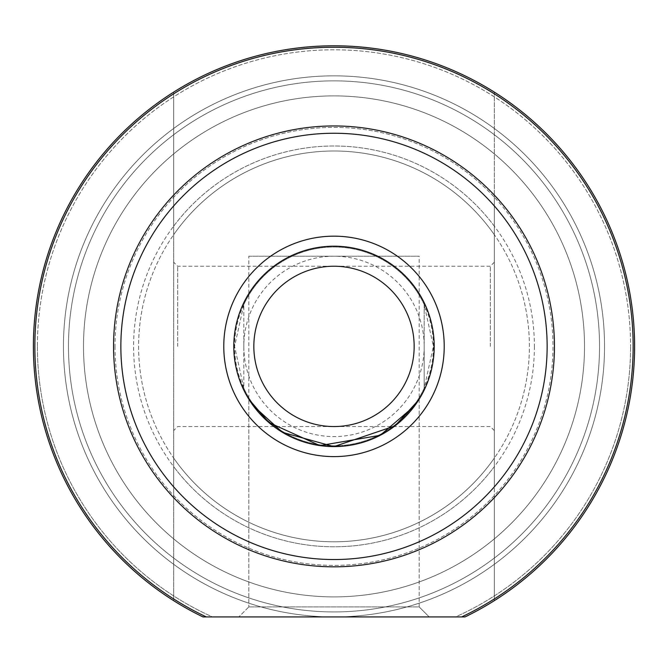 <?xml version="1.0" encoding="UTF-8"?>
<svg xmlns="http://www.w3.org/2000/svg" width="668" height="668" viewBox="0 0 668 668"><rect width="100%" height="100%" fill="white"/><g stroke="black" fill="none" stroke-linecap="round" stroke-linejoin="round"><path stroke-width="0.5" stroke-dasharray="3.34 2.5" d="M173.68 346.391L173.68 430.559L173.68 346.391M177.688 346.391L177.688 266.231L177.688 346.391M494.32 346.391L494.32 430.559L494.32 346.391M490.312 346.391L490.312 266.231L490.312 346.391M37.408 346.391A296.592 296.592 0 0 0 212.449 616.931L206.354 616.931A299.139 299.139 0 0 1 173.68 598.945L173.68 600.674A300.6 300.6 0 0 1 334 45.791A300.6 300.6 0 0 1 465.028 616.931A300.6 300.6 0 0 0 494.32 600.674L494.32 598.945A299.139 299.139 0 0 1 461.646 616.931L202.972 616.931A300.6 300.6 0 0 1 173.68 92.117L173.68 93.846A299.139 299.139 0 0 1 494.32 93.846L494.32 92.117A300.6 300.6 0 0 1 494.32 600.674L494.32 92.117A300.6 300.6 0 0 0 173.68 92.117L173.68 600.674A300.6 300.6 0 0 0 202.972 616.931L212.449 616.931A296.592 296.592 0 0 1 334 49.799A296.592 296.592 0 0 1 630.592 346.391A296.592 296.592 0 0 0 334 49.799A296.592 296.592 0 0 0 37.408 346.391M419.17 399.18L419.17 606.911L429.19 616.931L238.81 616.931L429.19 616.931L238.81 616.931L429.19 616.931L419.17 606.911L248.83 606.911L238.81 616.931L248.83 606.911L419.17 606.911L248.83 606.911L419.17 606.911L419.17 256.211L248.83 256.211L248.83 606.911L248.83 399.18L253.314 405.81M248.83 256.211L419.17 256.211M584.5 346.391A250.5 250.5 0 0 1 334 596.891A250.5 250.5 0 0 1 83.5 346.391A250.5 250.5 0 0 1 334 95.891A250.5 250.5 0 0 1 584.5 346.391A250.5 250.5 0 0 1 334 596.891A250.5 250.5 0 0 1 83.5 346.391A250.5 250.5 0 0 1 334 95.891A250.5 250.5 0 0 1 584.5 346.391A250.5 250.5 0 0 0 334 95.891A250.5 250.5 0 0 0 83.5 346.391A250.5 250.5 0 0 0 334 596.891A250.5 250.5 0 0 0 584.5 346.391A250.5 250.5 0 0 0 334 95.891A250.5 250.5 0 0 0 83.5 346.391A250.5 250.5 0 0 0 334 596.891A250.5 250.5 0 0 0 584.5 346.391A250.5 250.5 0 0 1 334 596.891A250.5 250.5 0 0 1 83.5 346.391A250.5 250.5 0 0 1 334 95.891A250.5 250.5 0 0 1 584.5 346.391A250.5 250.5 0 0 1 334 596.891A250.5 250.5 0 0 1 83.5 346.391A250.5 250.5 0 0 1 334 95.891A250.5 250.5 0 0 1 584.5 346.391M604.54 346.391A270.54 270.54 0 0 1 334 616.931A270.54 270.54 0 0 1 63.46 346.391A270.54 270.54 0 0 1 334 75.851A270.54 270.54 0 0 1 604.54 346.391A270.54 270.54 0 0 1 334 616.931A270.54 270.54 0 0 1 63.46 346.391A270.54 270.54 0 0 1 334 75.851A270.54 270.54 0 0 1 604.54 346.391A270.54 270.54 0 0 0 334 75.851A270.54 270.54 0 0 0 63.46 346.391A270.54 270.54 0 0 0 334 616.931A270.54 270.54 0 0 0 604.54 346.391A270.54 270.54 0 0 0 334 75.851A270.54 270.54 0 0 0 63.46 346.391A270.54 270.54 0 0 0 334 616.931L212.449 616.931L334 616.931A270.54 270.54 0 0 0 604.54 346.391M173.68 598.945L173.68 466.631A200.4 200.4 0 0 0 494.32 466.631L494.32 497.693A220.44 220.44 0 0 1 173.68 497.693A220.44 220.44 0 0 0 494.32 497.693A220.44 220.44 0 0 1 173.68 497.693A220.44 220.44 0 0 0 494.32 497.693L494.32 598.945M494.32 226.151A200.4 200.4 0 0 0 173.68 226.151L173.68 234.702A195.39 195.39 0 0 1 494.32 234.702L494.32 195.098A220.44 220.44 0 0 0 173.68 195.098L173.68 205.936A213.142 213.142 0 0 1 494.32 205.936L494.32 195.098A220.44 220.44 0 0 0 173.68 195.098L173.68 197.227A218.979 218.979 0 0 1 494.32 197.227L494.32 195.098A220.44 220.44 0 0 0 173.68 195.098A220.44 220.44 0 0 1 494.32 195.098L494.32 93.846M494.32 466.631L494.32 458.089A195.39 195.39 0 0 1 173.68 458.089L173.68 466.631M494.32 486.855L494.32 458.089A195.39 195.39 0 0 1 173.68 458.089L173.68 486.855A213.142 213.142 0 0 0 494.32 486.855L494.32 205.936M494.32 495.564A218.979 218.979 0 0 1 173.68 495.564M173.68 205.936L173.68 486.855M173.68 197.227L173.68 234.702A195.39 195.39 0 0 1 494.32 234.702L494.32 197.227M173.68 226.151L173.68 93.846M465.028 616.931L455.551 616.931A296.592 296.592 0 0 0 630.592 346.391A296.592 296.592 0 0 1 455.551 616.931L465.028 616.931A300.6 300.6 0 0 0 334 45.791A300.6 300.6 0 0 0 202.972 616.931M434.2 346.391A100.2 100.2 0 0 0 334 246.191A100.2 100.2 0 0 0 233.8 346.391A100.2 100.2 0 0 0 334 446.591A100.2 100.2 0 0 0 434.2 346.391A100.2 100.2 0 0 0 334 246.191A100.2 100.2 0 0 0 233.8 346.391A100.2 100.2 0 0 0 334 446.591A100.2 100.2 0 0 0 434.2 346.391A100.2 100.2 0 0 1 334 446.591A100.2 100.2 0 0 1 233.8 346.391A100.2 100.2 0 0 0 334 446.591A100.2 100.2 0 0 0 434.2 346.391A100.2 100.2 0 0 1 334 446.591A100.2 100.2 0 0 1 233.8 346.391A100.2 100.2 0 0 1 334 246.191A100.2 100.2 0 0 1 434.2 346.391A100.2 100.2 0 0 0 334 246.191A100.2 100.2 0 0 0 233.8 346.391A100.2 100.2 0 0 1 334 246.191A100.2 100.2 0 0 1 434.2 346.391M418.702 399.923L414.686 405.81M534.4 346.391A200.4 200.4 0 0 1 334 546.791A200.4 200.4 0 0 1 133.6 346.391A200.4 200.4 0 0 1 334 145.991A200.4 200.4 0 0 1 534.4 346.391M113.56 346.391A220.44 220.44 0 0 0 334 566.831A220.44 220.44 0 0 0 554.44 346.391A220.44 220.44 0 0 1 334 566.831A220.44 220.44 0 0 1 113.56 346.391A220.44 220.44 0 0 0 334 566.831A220.44 220.44 0 0 0 554.44 346.391A220.44 220.44 0 0 0 334 125.951A220.44 220.44 0 0 0 113.56 346.391A220.44 220.44 0 0 1 334 125.951A220.44 220.44 0 0 1 554.44 346.391A220.44 220.44 0 0 0 334 125.951A220.44 220.44 0 0 0 113.56 346.391M115.021 346.391A218.979 218.979 0 0 0 334 565.379A218.979 218.979 0 0 0 552.979 346.391A218.979 218.979 0 0 0 334 127.413A218.979 218.979 0 0 0 115.021 346.391M138.61 346.391A195.39 195.39 0 0 0 334 541.781A195.39 195.39 0 0 0 529.39 346.391A195.39 195.39 0 0 0 334 151.001A195.39 195.39 0 0 0 138.61 346.391A195.39 195.39 0 0 0 334 541.781A195.39 195.39 0 0 0 529.39 346.391A195.39 195.39 0 0 0 334 151.001A195.39 195.39 0 0 0 138.61 346.391M243.82 346.391A90.18 90.18 0 0 0 334 436.571A90.18 90.18 0 0 0 424.18 346.391L424.18 304.591L433.398 346.391A99.398 99.398 0 0 0 334 246.993A99.398 99.398 0 0 0 234.602 346.391L243.82 304.591L243.82 388.2A99.398 99.398 0 0 0 424.18 388.2L424.18 346.391A90.18 90.18 0 0 0 334 256.211A90.18 90.18 0 0 0 243.82 346.391M424.18 304.591A99.398 99.398 0 0 0 243.82 304.591L243.82 388.2L234.602 346.391A99.398 99.398 0 0 0 334 445.79A99.398 99.398 0 0 0 433.398 346.391L424.18 388.2L424.18 304.591M235.72 576.81A250.5 250.5 0 0 1 103.582 248.112A250.5 250.5 0 0 1 432.28 115.981A250.5 250.5 0 0 1 564.418 444.671A250.5 250.5 0 0 1 235.72 576.81A250.5 250.5 0 0 1 103.582 248.112A250.5 250.5 0 0 1 432.28 115.981A250.5 250.5 0 0 1 564.418 444.671A250.5 250.5 0 0 1 235.72 576.81M438.175 102.154A265.53 265.53 0 0 1 578.237 450.574A265.53 265.53 0 0 1 229.825 590.637A265.53 265.53 0 0 1 89.763 242.217A265.53 265.53 0 0 1 438.175 102.154A265.53 265.53 0 0 1 578.237 450.574A265.53 265.53 0 0 1 229.825 590.637A265.53 265.53 0 0 1 89.763 242.217A265.53 265.53 0 0 1 438.175 102.154M494.32 262.223L490.312 266.231L177.688 266.231L173.68 262.223M494.32 430.559L490.312 426.551L177.688 426.551L173.68 430.559"/><path stroke-width="1" d="M465.028 616.931L202.972 616.931A300.6 300.6 0 0 1 334 45.791A300.6 300.6 0 0 1 465.028 616.931L461.646 616.931A299.139 299.139 0 0 0 334 47.253A299.139 299.139 0 0 0 206.354 616.931L202.972 616.931M223.78 346.391A110.22 110.22 0 0 1 334 236.171A110.22 110.22 0 0 1 444.22 346.391A110.22 110.22 0 0 1 334 456.611A110.22 110.22 0 0 1 223.78 346.391M334.017 446.591L394.988 425.892L418.702 399.923M414.686 405.81L380.184 435.319L319.905 445.598L268.853 422.527L248.83 399.18M120.858 346.391A213.142 213.142 0 0 0 334 559.542A213.142 213.142 0 0 0 547.142 346.391A213.142 213.142 0 0 0 334 133.249A213.142 213.142 0 0 0 120.858 346.391M554.44 346.391A220.44 220.44 0 0 1 334 566.831A220.44 220.44 0 0 1 113.56 346.391A220.44 220.44 0 0 1 334 125.951A220.44 220.44 0 0 1 554.44 346.391M253.314 405.81L282.522 432.363L333.783 446.591M253.84 346.391A80.16 80.16 0 0 0 334 426.551A80.16 80.16 0 0 0 414.16 346.391A80.16 80.16 0 0 0 334 266.231A80.16 80.16 0 0 0 253.84 346.391M434.2 346.391A100.2 100.2 0 0 1 334 446.591A100.2 100.2 0 0 1 233.8 346.391A100.2 100.2 0 0 1 334 246.191A100.2 100.2 0 0 1 434.2 346.391"/></g></svg>
